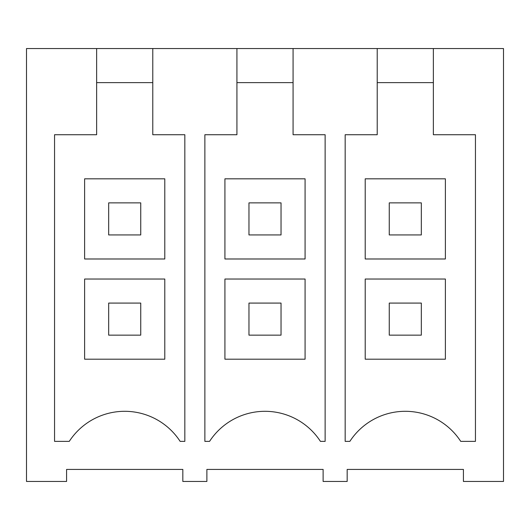 <?xml version="1.0" encoding="UTF-8"?>
<svg xmlns="http://www.w3.org/2000/svg" width="530" height="530" viewBox="0 0 530 530"><rect width="100%" height="100%" fill="white"/><g stroke="black" fill="none" stroke-linecap="round" stroke-linejoin="round"><path stroke-width="0.79" d="M236.923 48.548L152.779 48.548L152.779 134.726L184.831 134.726L184.831 441.371L180.14 441.371A66.137 66.137 0 0 0 69.271 441.371L54.557 441.371L54.557 134.726L96.632 134.726L96.632 48.548L26.5 48.548L26.5 481.452L66.581 481.452L66.581 469.428L182.83 469.428L182.83 481.452L206.879 481.452L206.879 469.428L323.121 469.428L323.121 481.452L347.17 481.452L347.17 469.428L463.419 469.428L463.419 481.452L503.5 481.452L503.5 48.548L433.368 48.548L433.368 134.726L475.443 134.726L475.443 441.371L460.729 441.371A66.137 66.137 0 0 0 349.86 441.371L345.169 441.371L345.169 134.726L377.221 134.726L377.221 48.548L293.077 48.548L293.077 134.726L325.128 134.726L325.128 441.371L320.431 441.371A66.137 66.137 0 0 0 209.569 441.371L204.871 441.371L204.871 134.726L236.923 134.726L236.923 48.548L293.077 48.548M433.368 48.548L377.221 48.548M152.779 48.548L96.632 48.548M152.779 82.62L96.632 82.62M164.79 279.032L84.621 279.032L164.79 279.032L164.79 359.194L84.621 359.194L84.621 279.032M164.79 178.822L84.621 178.822L84.621 258.985L164.79 258.985L164.79 178.822L84.621 178.822M433.368 82.62L377.221 82.62M445.379 279.032L365.21 279.032L445.379 279.032L445.379 359.194L365.21 359.194L365.21 279.032M445.379 178.822L365.21 178.822L365.21 258.985L445.379 258.985L445.379 178.822L365.21 178.822M236.923 82.62L293.077 82.62M305.081 279.032L224.919 279.032L305.081 279.032L305.081 359.194L224.919 359.194L224.919 279.032M305.081 178.822L224.919 178.822L224.919 258.985L305.081 258.985L305.081 178.822L224.919 178.822M108.67 234.936L108.67 202.871L140.742 202.871L140.742 234.936L108.67 234.936M248.968 234.936L248.968 202.871L281.032 202.871L281.032 234.936L248.968 234.936M389.258 234.936L389.258 202.871L421.33 202.871L421.33 234.936L389.258 234.936M140.742 303.081L108.67 303.081L108.67 335.145L140.742 335.145L140.742 303.081M281.032 303.081L248.968 303.081L248.968 335.145L281.032 335.145L281.032 303.081M421.33 303.081L389.258 303.081L389.258 335.145L421.33 335.145L421.33 303.081"/></g></svg>
